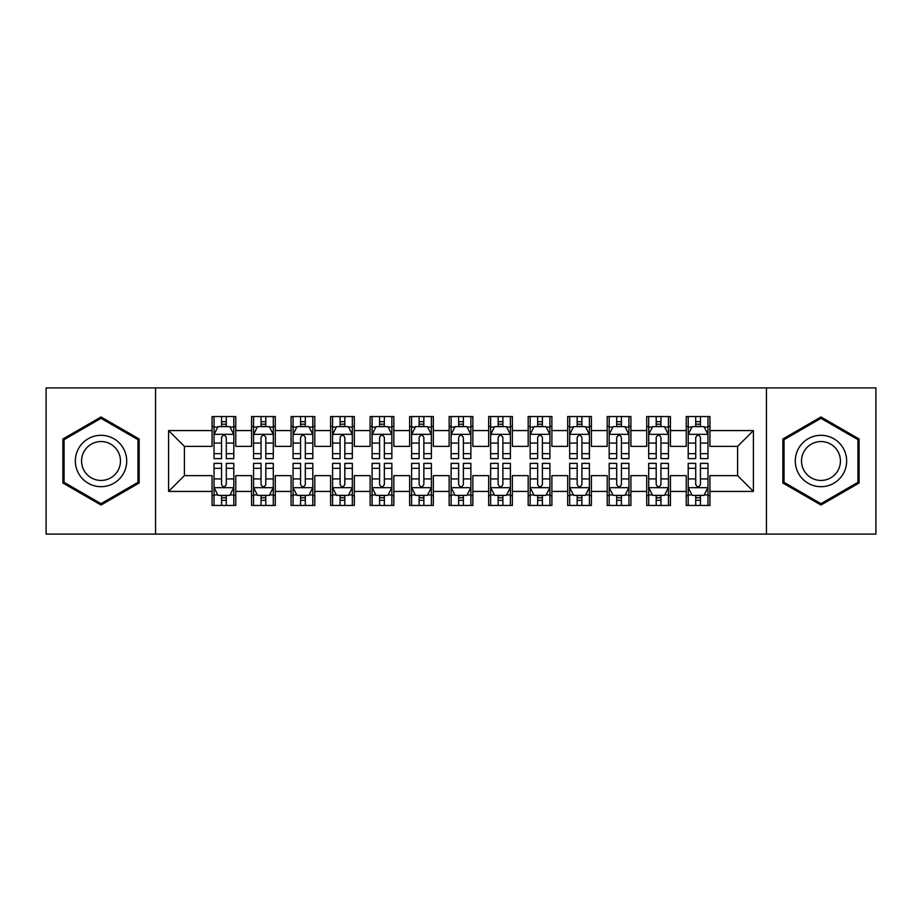 <?xml version="1.0" encoding="UTF-8"?>
<svg xmlns="http://www.w3.org/2000/svg" width="922" height="922" viewBox="0 0 922 922"><rect width="100%" height="100%" fill="white"/><g stroke="black" fill="none" stroke-linecap="round" stroke-linejoin="round"><path stroke-width="1.38" d="M766.447 534.103L875.9 534.103L875.9 387.897L766.447 387.897L766.447 534.103L155.553 534.103L155.553 387.897L46.1 387.897L46.1 534.103L155.553 534.103M766.447 387.897L155.553 387.897M168.599 491.426L168.599 430.574L212.06 430.574L212.06 446.375L184.4 446.375L184.4 475.625L168.599 491.426L212.06 491.426L212.06 505.452L235.767 505.452L235.767 491.426L251.579 491.426L251.579 505.452L275.286 505.452L275.286 491.426L291.087 491.426L291.087 505.452L314.794 505.452L314.794 491.426L330.606 491.426L330.606 505.452L354.313 505.452L354.313 491.426L370.114 491.426L370.114 505.452L393.821 505.452L393.821 491.426L409.633 491.426L409.633 505.452L433.34 505.452L433.34 491.426L449.141 491.426L449.141 505.452L472.859 505.452L472.859 491.426L488.66 491.426L488.66 505.452L512.367 505.452L512.367 491.426L528.179 491.426L528.179 505.452L551.886 505.452L551.886 491.426L567.687 491.426L567.687 505.452L591.394 505.452L591.394 491.426L607.206 491.426L607.206 505.452L630.913 505.452L630.913 491.426L646.714 491.426L646.714 505.452L670.421 505.452L670.421 491.426L686.233 491.426L686.233 505.452L709.94 505.452L709.94 475.625L737.6 475.625L737.6 446.375L709.94 446.375L709.94 430.574L753.401 430.574L753.401 491.426L709.94 491.426M709.94 430.574L709.94 416.548L686.233 416.548L686.233 430.574L670.421 430.574L670.421 416.548L646.714 416.548L646.714 430.574L630.913 430.574L630.913 416.548L607.206 416.548L607.206 430.574L591.394 430.574L591.394 416.548L567.687 416.548L567.687 430.574L551.886 430.574L551.886 416.548L528.179 416.548L528.179 430.574L512.367 430.574L512.367 416.548L488.66 416.548L488.66 430.574L472.859 430.574L472.859 416.548L449.141 416.548L449.141 430.574L433.34 430.574L433.34 416.548L409.633 416.548L409.633 430.574L393.821 430.574L393.821 416.548L370.114 416.548L370.114 430.574L354.313 430.574L354.313 416.548L330.606 416.548L330.606 430.574L314.794 430.574L314.794 416.548L291.087 416.548L291.087 430.574L275.286 430.574L275.286 416.548L251.579 416.548L251.579 430.574L235.767 430.574L235.767 416.548L212.06 416.548L212.06 430.574M670.421 491.426L670.421 475.625L686.233 475.625L686.233 491.426M753.401 430.574L737.6 446.375M630.913 491.426L630.913 475.625L646.714 475.625L646.714 491.426M686.233 430.574L686.233 446.375L670.421 446.375L670.421 430.574M591.394 491.426L591.394 475.625L607.206 475.625L607.206 491.426M646.714 430.574L646.714 446.375L630.913 446.375L630.913 430.574M551.886 491.426L551.886 475.625L567.687 475.625L567.687 491.426M607.206 430.574L607.206 446.375L591.394 446.375L591.394 430.574M512.367 491.426L512.367 475.625L528.179 475.625L528.179 491.426M567.687 430.574L567.687 446.375L551.886 446.375L551.886 430.574M472.859 491.426L472.859 475.625L488.66 475.625L488.66 491.426M528.179 430.574L528.179 446.375L512.367 446.375L512.367 430.574M433.34 491.426L433.34 475.625L449.141 475.625L449.141 491.426M488.66 430.574L488.66 446.375L472.859 446.375L472.859 430.574M393.821 491.426L393.821 475.625L409.633 475.625L409.633 491.426M449.141 430.574L449.141 446.375L433.34 446.375L433.34 430.574M354.313 491.426L354.313 475.625L370.114 475.625L370.114 491.426M409.633 430.574L409.633 446.375L393.821 446.375L393.821 430.574M314.794 491.426L314.794 475.625L330.606 475.625L330.606 491.426M370.114 430.574L370.114 446.375L354.313 446.375L354.313 430.574M275.286 491.426L275.286 475.625L291.087 475.625L291.087 491.426M330.606 430.574L330.606 446.375L314.794 446.375L314.794 430.574M235.767 491.426L235.767 475.625L251.579 475.625L251.579 491.426M291.087 430.574L291.087 446.375L275.286 446.375L275.286 430.574M184.4 475.625L212.06 475.625L212.06 491.426M251.579 430.574L251.579 446.375L235.767 446.375L235.767 430.574M686.233 426.425L688.204 426.425M707.969 426.425L709.94 426.425M646.714 426.425L648.696 426.425M668.45 426.425L670.421 426.425M607.206 426.425L609.177 426.425M628.931 426.425L630.913 426.425M567.687 426.425L569.669 426.425M589.423 426.425L591.394 426.425M528.179 426.425L530.15 426.425M549.904 426.425L551.886 426.425M488.66 426.425L490.631 426.425M510.396 426.425L512.367 426.425M449.141 426.425L451.123 426.425M470.877 426.425L472.859 426.425M409.633 426.425L411.604 426.425M431.369 426.425L433.34 426.425M370.114 426.425L372.096 426.425M391.85 426.425L393.821 426.425M330.606 426.425L332.577 426.425M352.331 426.425L354.313 426.425M291.087 426.425L293.069 426.425M312.823 426.425L314.794 426.425M251.579 426.425L253.55 426.425M273.304 426.425L275.286 426.425M212.06 426.425L214.031 426.425M233.796 426.425L235.767 426.425M212.06 495.575L214.031 495.575M233.796 495.575L235.767 495.575M251.579 495.575L253.55 495.575M273.304 495.575L275.286 495.575M291.087 495.575L293.069 495.575M312.823 495.575L314.794 495.575M330.606 495.575L332.577 495.575M352.331 495.575L354.313 495.575M370.114 495.575L372.096 495.575M391.85 495.575L393.821 495.575M409.633 495.575L411.604 495.575M431.369 495.575L433.34 495.575M449.141 495.575L451.123 495.575M470.877 495.575L472.859 495.575M488.66 495.575L490.631 495.575M510.396 495.575L512.367 495.575M528.179 495.575L530.15 495.575M549.904 495.575L551.886 495.575M567.687 495.575L569.669 495.575M589.423 495.575L591.394 495.575M607.206 495.575L609.177 495.575M628.931 495.575L630.913 495.575M646.714 495.575L648.696 495.575M668.45 495.575L670.421 495.575M686.233 495.575L688.204 495.575M707.969 495.575L709.94 495.575M168.599 430.574L184.4 446.375M737.6 475.625L753.401 491.426M139.153 438.987L101.028 416.975L62.892 438.987L62.892 483.013L101.028 505.026L139.153 483.013L139.153 438.987M782.847 438.987L782.847 483.013L820.972 505.026L859.108 483.013L859.108 438.987L820.972 416.975L782.847 438.987M226.282 421.688L221.545 421.688M233.796 453.67L226.282 453.67L226.282 458.626L233.796 458.626L233.796 434.527L229.843 426.621L217.984 426.621L214.031 434.527L214.031 458.626L221.545 458.626L221.545 453.67L214.031 453.67M214.031 434.527L214.031 416.548M233.796 434.527L233.796 416.548M221.545 426.621L221.545 416.548M226.282 416.548L226.282 426.621M226.282 453.67L226.282 437.489C224.703 434.446 223.124 434.446 221.545 437.489L221.545 453.67M226.282 426.425L221.545 426.425M221.545 500.312L226.282 500.312M214.031 468.33L221.545 468.33L221.545 463.374L214.031 463.374L214.031 487.473L217.984 495.379L229.843 495.379L233.796 487.473L233.796 463.374L226.282 463.374L226.282 468.33L233.796 468.33M233.796 487.473L233.796 505.452M214.031 487.473L214.031 505.452M226.282 495.379L226.282 505.452M221.545 505.452L221.545 495.379M221.545 468.33L221.545 484.511C223.124 487.554 224.703 487.554 226.282 484.511L226.282 468.33M221.545 495.575L226.282 495.575M265.801 421.688L261.053 421.688M273.304 453.67L265.801 453.67L265.801 458.626L273.304 458.626L273.304 434.527L269.351 426.621L257.503 426.621L253.55 434.527L253.55 458.626L261.053 458.626L261.053 453.67L253.55 453.67M253.55 434.527L253.55 416.548M273.304 434.527L273.304 416.548M261.053 426.621L261.053 416.548M265.801 416.548L265.801 426.621M265.801 453.67L265.801 437.489C264.222 434.446 262.643 434.446 261.053 437.489L261.053 453.67M265.801 426.425L261.053 426.425M305.309 421.688L300.572 421.688M312.823 453.67L305.309 453.67L305.309 458.626L312.823 458.626L312.823 434.527L308.87 426.621L297.011 426.621L293.069 434.527L293.069 458.626L300.572 458.626L300.572 453.67L293.069 453.67M293.069 434.527L293.069 416.548M312.823 434.527L312.823 416.548M300.572 426.621L300.572 416.548M305.309 416.548L305.309 426.621M305.309 453.67L305.309 437.489C303.73 434.446 302.151 434.446 300.572 437.489L300.572 453.67M305.309 426.425L300.572 426.425M261.053 500.312L265.801 500.312M253.55 468.33L261.053 468.33L261.053 463.374L253.55 463.374L253.55 487.473L257.503 495.379L269.351 495.379L273.304 487.473L273.304 463.374L265.801 463.374L265.801 468.33L273.304 468.33M273.304 487.473L273.304 505.452M253.55 487.473L253.55 505.452M265.801 495.379L265.801 505.452M261.053 505.452L261.053 495.379M261.053 468.33L261.053 484.511C262.632 487.554 264.222 487.554 265.801 484.511L265.801 468.33M261.053 495.575L265.801 495.575M300.572 500.312L305.309 500.312M293.069 468.33L300.572 468.33L300.572 463.374L293.069 463.374L293.069 487.473L297.011 495.379L308.87 495.379L312.823 487.473L312.823 463.374L305.309 463.374L305.309 468.33L312.823 468.33M312.823 487.473L312.823 505.452M293.069 487.473L293.069 505.452M305.309 495.379L305.309 505.452M300.572 505.452L300.572 495.379M300.572 468.33L300.572 484.511C302.151 487.554 303.73 487.554 305.309 484.511L305.309 468.33M300.572 495.575L305.309 495.575M123.271 448.161A25.689 25.689 0 0 0 88.178 438.757A25.689 25.689 0 0 0 78.785 473.839A25.689 25.689 0 0 0 113.867 483.243A25.689 25.689 0 0 0 123.271 448.161M117.866 451.273A19.443 19.443 0 0 0 91.301 444.162A19.443 19.443 0 0 0 84.179 470.727A19.443 19.443 0 0 0 110.744 477.838A19.443 19.443 0 0 0 117.866 451.273M101.028 503.666L64.079 482.333L64.079 439.667L101.028 418.334L137.966 439.667L137.966 482.333L101.028 503.666M843.215 448.161A25.689 25.689 0 0 0 808.133 438.757A25.689 25.689 0 0 0 798.729 473.839A25.689 25.689 0 0 0 833.822 483.243A25.689 25.689 0 0 0 843.215 448.161M837.821 451.273A19.443 19.443 0 0 0 811.256 444.162A19.443 19.443 0 0 0 804.134 470.727A19.443 19.443 0 0 0 830.699 477.838A19.443 19.443 0 0 0 837.821 451.273M820.972 503.666L784.034 482.333L784.034 439.667L820.972 418.334L857.921 439.667L857.921 482.333L820.972 503.666M344.828 421.688L340.091 421.688M352.331 453.67L344.828 453.67L344.828 458.626L352.331 458.626L352.331 434.527L348.389 426.621L336.53 426.621L332.577 434.527L332.577 458.626L340.091 458.626L340.091 453.67L332.577 453.67M332.577 434.527L332.577 416.548M352.331 434.527L352.331 416.548M340.091 426.621L340.091 416.548M344.828 416.548L344.828 426.621M344.828 453.67L344.828 437.489C343.249 434.446 341.67 434.446 340.091 437.489L340.091 453.67M344.828 426.425L340.091 426.425M384.347 421.688L379.599 421.688M391.85 453.67L384.347 453.67L384.347 458.626L391.85 458.626L391.85 434.527L387.897 426.621L376.049 426.621L372.096 434.527L372.096 458.626L379.599 458.626L379.599 453.67L372.096 453.67M372.096 434.527L372.096 416.548M391.85 434.527L391.85 416.548M379.599 426.621L379.599 416.548M384.347 416.548L384.347 426.621M384.347 453.67L384.347 437.489C382.768 434.446 381.178 434.446 379.599 437.489L379.599 453.67M384.347 426.425L379.599 426.425M340.091 500.312L344.828 500.312M332.577 468.33L340.091 468.33L340.091 463.374L332.577 463.374L332.577 487.473L336.53 495.379L348.389 495.379L352.331 487.473L352.331 463.374L344.828 463.374L344.828 468.33L352.331 468.33M352.331 487.473L352.331 505.452M332.577 487.473L332.577 505.452M344.828 495.379L344.828 505.452M340.091 505.452L340.091 495.379M340.091 468.33L340.091 484.511C341.67 487.554 343.249 487.554 344.828 484.511L344.828 468.33M340.091 495.575L344.828 495.575M379.599 500.312L384.347 500.312M372.096 468.33L379.599 468.33L379.599 463.374L372.096 463.374L372.096 487.473L376.049 495.379L387.897 495.379L391.85 487.473L391.85 463.374L384.347 463.374L384.347 468.33L391.85 468.33M391.85 487.473L391.85 505.452M372.096 487.473L372.096 505.452M384.347 495.379L384.347 505.452M379.599 505.452L379.599 495.379M379.599 468.33L379.599 484.511C381.178 487.554 382.757 487.554 384.347 484.511L384.347 468.33M379.599 495.575L384.347 495.575M423.855 421.688L419.118 421.688M431.369 453.67L423.855 453.67L423.855 458.626L431.369 458.626L431.369 434.527L427.416 426.621L415.557 426.621L411.604 434.527L411.604 458.626L419.118 458.626L419.118 453.67L411.604 453.67M411.604 434.527L411.604 416.548M431.369 434.527L431.369 416.548M419.118 426.621L419.118 416.548M423.855 416.548L423.855 426.621M423.855 453.67L423.855 437.489C422.276 434.446 420.697 434.446 419.118 437.489L419.118 453.67M423.855 426.425L419.118 426.425M419.118 500.312L423.855 500.312M411.604 468.33L419.118 468.33L419.118 463.374L411.604 463.374L411.604 487.473L415.557 495.379L427.416 495.379L431.369 487.473L431.369 463.374L423.855 463.374L423.855 468.33L431.369 468.33M431.369 487.473L431.369 505.452M411.604 487.473L411.604 505.452M423.855 495.379L423.855 505.452M419.118 505.452L419.118 495.379M419.118 468.33L419.118 484.511C420.697 487.554 422.276 487.554 423.855 484.511L423.855 468.33M419.118 495.575L423.855 495.575M463.374 421.688L458.626 421.688M470.877 453.67L463.374 453.67L463.374 458.626L470.877 458.626L470.877 434.527L466.924 426.621L455.076 426.621L451.123 434.527L451.123 458.626L458.626 458.626L458.626 453.67L451.123 453.67M451.123 434.527L451.123 416.548M470.877 434.527L470.877 416.548M458.626 426.621L458.626 416.548M463.374 416.548L463.374 426.621M463.374 453.67L463.374 437.489C461.795 434.446 460.216 434.446 458.626 437.489L458.626 453.67M463.374 426.425L458.626 426.425M458.626 500.312L463.374 500.312M451.123 468.33L458.626 468.33L458.626 463.374L451.123 463.374L451.123 487.473L455.076 495.379L466.924 495.379L470.877 487.473L470.877 463.374L463.374 463.374L463.374 468.33L470.877 468.33M470.877 487.473L470.877 505.452M451.123 487.473L451.123 505.452M463.374 495.379L463.374 505.452M458.626 505.452L458.626 495.379M458.626 468.33L458.626 484.511C460.205 487.554 461.784 487.554 463.374 484.511L463.374 468.33M458.626 495.575L463.374 495.575M502.882 421.688L498.145 421.688M510.396 453.67L502.882 453.67L502.882 458.626L510.396 458.626L510.396 434.527L506.443 426.621L494.584 426.621L490.631 434.527L490.631 458.626L498.145 458.626L498.145 453.67L490.631 453.67M490.631 434.527L490.631 416.548M510.396 434.527L510.396 416.548M498.145 426.621L498.145 416.548M502.882 416.548L502.882 426.621M502.882 453.67L502.882 437.489C501.303 434.446 499.724 434.446 498.145 437.489L498.145 453.67M502.882 426.425L498.145 426.425M498.145 500.312L502.882 500.312M490.631 468.33L498.145 468.33L498.145 463.374L490.631 463.374L490.631 487.473L494.584 495.379L506.443 495.379L510.396 487.473L510.396 463.374L502.882 463.374L502.882 468.33L510.396 468.33M510.396 487.473L510.396 505.452M490.631 487.473L490.631 505.452M502.882 495.379L502.882 505.452M498.145 505.452L498.145 495.379M498.145 468.33L498.145 484.511C499.724 487.554 501.303 487.554 502.882 484.511L502.882 468.33M498.145 495.575L502.882 495.575M542.401 421.688L537.653 421.688M549.904 453.67L542.401 453.67L542.401 458.626L549.904 458.626L549.904 434.527L545.951 426.621L534.103 426.621L530.15 434.527L530.15 458.626L537.653 458.626L537.653 453.67L530.15 453.67M530.15 434.527L530.15 416.548M549.904 434.527L549.904 416.548M537.653 426.621L537.653 416.548M542.401 416.548L542.401 426.621M542.401 453.67L542.401 437.489C540.822 434.446 539.243 434.446 537.653 437.489L537.653 453.67M542.401 426.425L537.653 426.425M537.653 500.312L542.401 500.312M530.15 468.33L537.653 468.33L537.653 463.374L530.15 463.374L530.15 487.473L534.103 495.379L545.951 495.379L549.904 487.473L549.904 463.374L542.401 463.374L542.401 468.33L549.904 468.33M549.904 487.473L549.904 505.452M530.15 487.473L530.15 505.452M542.401 495.379L542.401 505.452M537.653 505.452L537.653 495.379M537.653 468.33L537.653 484.511C539.232 487.554 540.822 487.554 542.401 484.511L542.401 468.33M537.653 495.575L542.401 495.575M581.909 421.688L577.172 421.688M589.423 453.67L581.909 453.67L581.909 458.626L589.423 458.626L589.423 434.527L585.47 426.621L573.611 426.621L569.669 434.527L569.669 458.626L577.172 458.626L577.172 453.67L569.669 453.67M569.669 434.527L569.669 416.548M589.423 434.527L589.423 416.548M577.172 426.621L577.172 416.548M581.909 416.548L581.909 426.621M581.909 453.67L581.909 437.489C580.33 434.446 578.751 434.446 577.172 437.489L577.172 453.67M581.909 426.425L577.172 426.425M577.172 500.312L581.909 500.312M569.669 468.33L577.172 468.33L577.172 463.374L569.669 463.374L569.669 487.473L573.611 495.379L585.47 495.379L589.423 487.473L589.423 463.374L581.909 463.374L581.909 468.33L589.423 468.33M589.423 487.473L589.423 505.452M569.669 487.473L569.669 505.452M581.909 495.379L581.909 505.452M577.172 505.452L577.172 495.379M577.172 468.33L577.172 484.511C578.751 487.554 580.33 487.554 581.909 484.511L581.909 468.33M577.172 495.575L581.909 495.575M621.428 421.688L616.691 421.688M628.931 453.67L621.428 453.67L621.428 458.626L628.931 458.626L628.931 434.527L624.989 426.621L613.13 426.621L609.177 434.527L609.177 458.626L616.691 458.626L616.691 453.67L609.177 453.67M609.177 434.527L609.177 416.548M628.931 434.527L628.931 416.548M616.691 426.621L616.691 416.548M621.428 416.548L621.428 426.621M621.428 453.67L621.428 437.489C619.849 434.446 618.27 434.446 616.691 437.489L616.691 453.67M621.428 426.425L616.691 426.425M616.691 500.312L621.428 500.312M609.177 468.33L616.691 468.33L616.691 463.374L609.177 463.374L609.177 487.473L613.13 495.379L624.989 495.379L628.931 487.473L628.931 463.374L621.428 463.374L621.428 468.33L628.931 468.33M628.931 487.473L628.931 505.452M609.177 487.473L609.177 505.452M621.428 495.379L621.428 505.452M616.691 505.452L616.691 495.379M616.691 468.33L616.691 484.511C618.27 487.554 619.849 487.554 621.428 484.511L621.428 468.33M616.691 495.575L621.428 495.575M660.947 421.688L656.199 421.688M668.45 453.67L660.947 453.67L660.947 458.626L668.45 458.626L668.45 434.527L664.497 426.621L652.649 426.621L648.696 434.527L648.696 458.626L656.199 458.626L656.199 453.67L648.696 453.67M648.696 434.527L648.696 416.548M668.45 434.527L668.45 416.548M656.199 426.621L656.199 416.548M660.947 416.548L660.947 426.621M660.947 453.67L660.947 437.489C659.368 434.446 657.778 434.446 656.199 437.489L656.199 453.67M660.947 426.425L656.199 426.425M656.199 500.312L660.947 500.312M648.696 468.33L656.199 468.33L656.199 463.374L648.696 463.374L648.696 487.473L652.649 495.379L664.497 495.379L668.45 487.473L668.45 463.374L660.947 463.374L660.947 468.33L668.45 468.33M668.45 487.473L668.45 505.452M648.696 487.473L648.696 505.452M660.947 495.379L660.947 505.452M656.199 505.452L656.199 495.379M656.199 468.33L656.199 484.511C657.778 487.554 659.357 487.554 660.947 484.511L660.947 468.33M656.199 495.575L660.947 495.575M700.455 421.688L695.718 421.688M707.969 453.67L700.455 453.67L700.455 458.626L707.969 458.626L707.969 434.527L704.016 426.621L692.157 426.621L688.204 434.527L688.204 458.626L695.718 458.626L695.718 453.67L688.204 453.67M688.204 434.527L688.204 416.548M707.969 434.527L707.969 416.548M695.718 426.621L695.718 416.548M700.455 416.548L700.455 426.621M700.455 453.67L700.455 437.489C698.876 434.446 697.297 434.446 695.718 437.489L695.718 453.67M700.455 426.425L695.718 426.425M695.718 500.312L700.455 500.312M688.204 468.33L695.718 468.33L695.718 463.374L688.204 463.374L688.204 487.473L692.157 495.379L704.016 495.379L707.969 487.473L707.969 463.374L700.455 463.374L700.455 468.33L707.969 468.33M707.969 487.473L707.969 505.452M688.204 487.473L688.204 505.452M700.455 495.379L700.455 505.452M695.718 505.452L695.718 495.379M695.718 468.33L695.718 484.511C697.297 487.554 698.876 487.554 700.455 484.511L700.455 468.33M695.718 495.575L700.455 495.575M233.692 434.331L214.135 434.331M214.031 427.093L217.753 427.093M230.074 427.093L233.796 427.093M221.545 443.079L214.031 443.079M233.796 443.079L226.282 443.079M226.282 424.201L221.545 424.201M214.135 487.669L233.692 487.669M233.796 494.907L230.074 494.907M217.753 494.907L214.031 494.907M226.282 478.921L233.796 478.921M214.031 478.921L221.545 478.921M221.545 497.799L226.282 497.799M273.212 434.331L253.654 434.331M253.55 427.093L257.261 427.093M269.593 427.093L273.304 427.093M261.053 443.079L253.55 443.079M273.304 443.079L265.801 443.079M265.801 424.201L261.053 424.201M312.719 434.331L293.161 434.331M293.069 427.093L296.78 427.093M309.112 427.093L312.823 427.093M300.572 443.079L293.069 443.079M312.823 443.079L305.309 443.079M305.309 424.201L300.572 424.201M253.654 487.669L273.212 487.669M273.304 494.907L269.593 494.907M257.261 494.907L253.55 494.907M265.801 478.921L273.304 478.921M253.55 478.921L261.053 478.921M261.053 497.799L265.801 497.799M293.161 487.669L312.719 487.669M312.823 494.907L309.112 494.907M296.78 494.907L293.069 494.907M305.309 478.921L312.823 478.921M293.069 478.921L300.572 478.921M300.572 497.799L305.309 497.799M352.239 434.331L332.681 434.331M332.577 427.093L336.288 427.093M348.62 427.093L352.331 427.093M340.091 443.079L332.577 443.079M352.331 443.079L344.828 443.079M344.828 424.201L340.091 424.201M391.746 434.331L372.188 434.331M372.096 427.093L375.807 427.093M388.139 427.093L391.85 427.093M379.599 443.079L372.096 443.079M391.85 443.079L384.347 443.079M384.347 424.201L379.599 424.201M332.681 487.669L352.239 487.669M352.331 494.907L348.62 494.907M336.288 494.907L332.577 494.907M344.828 478.921L352.331 478.921M332.577 478.921L340.091 478.921M340.091 497.799L344.828 497.799M372.188 487.669L391.746 487.669M391.85 494.907L388.139 494.907M375.807 494.907L372.096 494.907M384.347 478.921L391.85 478.921M372.096 478.921L379.599 478.921M379.599 497.799L384.347 497.799M431.266 434.331L411.708 434.331M411.604 427.093L415.326 427.093M427.647 427.093L431.369 427.093M419.118 443.079L411.604 443.079M431.369 443.079L423.855 443.079M423.855 424.201L419.118 424.201M411.708 487.669L431.266 487.669M431.369 494.907L427.647 494.907M415.326 494.907L411.604 494.907M423.855 478.921L431.369 478.921M411.604 478.921L419.118 478.921M419.118 497.799L423.855 497.799M470.785 434.331L451.215 434.331M451.123 427.093L454.834 427.093M467.166 427.093L470.877 427.093M458.626 443.079L451.123 443.079M470.877 443.079L463.374 443.079M463.374 424.201L458.626 424.201M451.215 487.669L470.785 487.669M470.877 494.907L467.166 494.907M454.834 494.907L451.123 494.907M463.374 478.921L470.877 478.921M451.123 478.921L458.626 478.921M458.626 497.799L463.374 497.799M510.292 434.331L490.735 434.331M490.631 427.093L494.353 427.093M506.674 427.093L510.396 427.093M498.145 443.079L490.631 443.079M510.396 443.079L502.882 443.079M502.882 424.201L498.145 424.201M490.735 487.669L510.292 487.669M510.396 494.907L506.674 494.907M494.353 494.907L490.631 494.907M502.882 478.921L510.396 478.921M490.631 478.921L498.145 478.921M498.145 497.799L502.882 497.799M549.812 434.331L530.254 434.331M530.15 427.093L533.861 427.093M546.193 427.093L549.904 427.093M537.653 443.079L530.15 443.079M549.904 443.079L542.401 443.079M542.401 424.201L537.653 424.201M530.254 487.669L549.812 487.669M549.904 494.907L546.193 494.907M533.861 494.907L530.15 494.907M542.401 478.921L549.904 478.921M530.15 478.921L537.653 478.921M537.653 497.799L542.401 497.799M589.319 434.331L569.761 434.331M569.669 427.093L573.38 427.093M585.712 427.093L589.423 427.093M577.172 443.079L569.669 443.079M589.423 443.079L581.909 443.079M581.909 424.201L577.172 424.201M569.761 487.669L589.319 487.669M589.423 494.907L585.712 494.907M573.38 494.907L569.669 494.907M581.909 478.921L589.423 478.921M569.669 478.921L577.172 478.921M577.172 497.799L581.909 497.799M628.839 434.331L609.281 434.331M609.177 427.093L612.888 427.093M625.22 427.093L628.931 427.093M616.691 443.079L609.177 443.079M628.931 443.079L621.428 443.079M621.428 424.201L616.691 424.201M609.281 487.669L628.839 487.669M628.931 494.907L625.22 494.907M612.888 494.907L609.177 494.907M621.428 478.921L628.931 478.921M609.177 478.921L616.691 478.921M616.691 497.799L621.428 497.799M668.346 434.331L648.788 434.331M648.696 427.093L652.407 427.093M664.739 427.093L668.45 427.093M656.199 443.079L648.696 443.079M668.45 443.079L660.947 443.079M660.947 424.201L656.199 424.201M648.788 487.669L668.346 487.669M668.45 494.907L664.739 494.907M652.407 494.907L648.696 494.907M660.947 478.921L668.45 478.921M648.696 478.921L656.199 478.921M656.199 497.799L660.947 497.799M707.866 434.331L688.308 434.331M688.204 427.093L691.926 427.093M704.247 427.093L707.969 427.093M695.718 443.079L688.204 443.079M707.969 443.079L700.455 443.079M700.455 424.201L695.718 424.201M688.308 487.669L707.866 487.669M707.969 494.907L704.247 494.907M691.926 494.907L688.204 494.907M700.455 478.921L707.969 478.921M688.204 478.921L695.718 478.921M695.718 497.799L700.455 497.799"/></g></svg>
